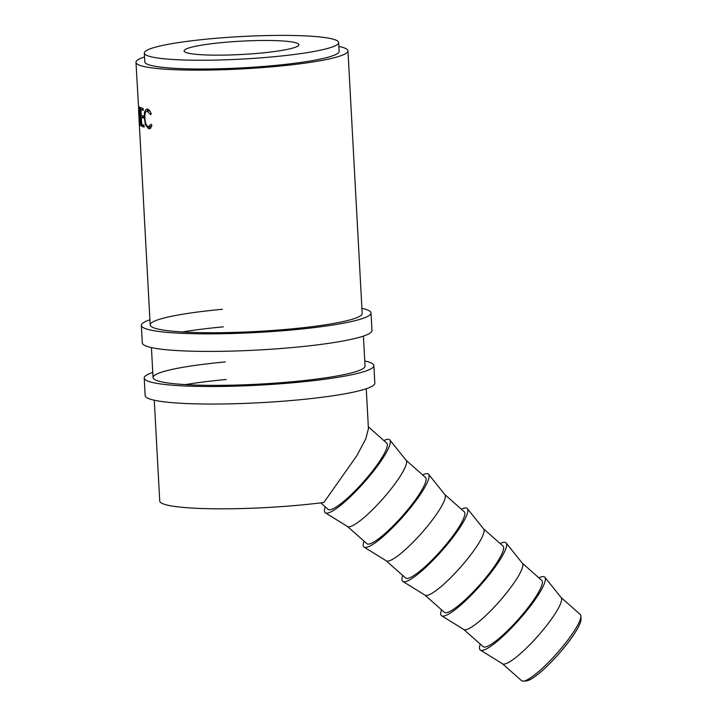 <?xml version="1.0" encoding="UTF-8"?>
<svg xmlns="http://www.w3.org/2000/svg" width="717" height="717" viewBox="0 0 717 717"><rect width="100%" height="100%" fill="white"/><g stroke="black" fill="none" stroke-linecap="round" stroke-linejoin="round"><path stroke-width="1.08" d="M502.456 663.745L521.609 680.711A44.23 8.299 -48.5 0 0 521.761 680.836A44.23 8.299 -48.5 0 0 523.329 681.15A44.23 8.299 -48.5 0 0 557.136 653.097A44.23 8.299 -48.5 0 0 580.895 616.145A44.23 8.299 -48.5 0 0 580.25 614.487L561.097 597.521M232.505 41.711A57.494 6.668 176.9 0 1 298.908 44.714A57.494 6.668 176.9 0 1 250.484 53.927A57.494 6.668 176.9 0 1 184.081 50.934A57.494 6.668 176.9 0 1 232.505 41.711M480.265 644.099A48.648 9.124 -48.5 0 0 480.354 650.068A48.648 9.124 -48.5 0 0 480.417 650.104A48.648 9.124 -48.5 0 0 519.269 619.56A48.648 9.124 -48.5 0 0 544.893 577.302A48.648 9.124 -48.5 0 0 544.517 576.952A48.648 9.124 -48.5 0 0 538.906 577.875M522.343 563.203L541.756 580.394A44.23 8.299 131.5 0 1 519 618.61A44.23 8.299 131.5 0 1 483.267 646.743A44.23 8.299 131.5 0 1 483.115 646.617L463.693 629.427M441.511 609.782A48.648 9.124 -48.5 0 0 441.6 615.742A48.648 9.124 -48.5 0 0 441.663 615.786A48.648 9.124 -48.5 0 0 480.507 585.233A48.648 9.124 -48.5 0 0 506.139 542.975A48.648 9.124 -48.5 0 0 505.754 542.626A48.648 9.124 -48.5 0 0 500.152 543.549M483.59 528.877L503.002 546.076A44.23 8.299 131.5 0 1 480.247 584.283A44.23 8.299 131.5 0 1 444.513 612.426A44.23 8.299 131.5 0 1 444.352 612.3L424.939 595.11M402.748 575.455A48.648 9.124 -48.5 0 0 402.837 581.424A48.648 9.124 -48.5 0 0 402.9 581.469A48.648 9.124 -48.5 0 0 441.753 550.916A48.648 9.124 -48.5 0 0 467.376 508.658A48.648 9.124 -48.5 0 0 467 508.308A48.648 9.124 -48.5 0 0 461.398 509.231M444.827 494.56L464.24 511.75A44.23 8.299 131.5 0 1 441.484 549.966A44.23 8.299 131.5 0 1 405.759 578.099A44.23 8.299 131.5 0 1 405.598 577.974L386.185 560.784M363.994 541.138A48.648 9.124 -48.5 0 0 364.084 547.107A48.648 9.124 -48.5 0 0 364.146 547.143A48.648 9.124 -48.5 0 0 402.999 516.598A48.648 9.124 -48.5 0 0 428.623 474.331A48.648 9.124 -48.5 0 0 428.246 473.982A48.648 9.124 -48.5 0 0 422.645 474.914M406.073 460.242L425.486 477.432A44.23 8.299 131.5 0 1 402.73 515.648A44.23 8.299 131.5 0 1 366.996 543.782A44.23 8.299 131.5 0 1 366.844 543.656L347.431 526.466M325.24 506.811A48.648 9.124 -48.5 0 0 325.33 512.78A48.648 9.124 -48.5 0 0 325.393 512.825A48.648 9.124 -48.5 0 0 364.245 482.272A48.648 9.124 -48.5 0 0 389.869 440.014A48.648 9.124 -48.5 0 0 389.492 439.664A48.648 9.124 -48.5 0 0 383.882 440.588M140.738 125.43L139.51 111.897L139.555 124.507A106.152 12.306 -3.1 0 0 139.555 124.507L138.569 110.301M144.538 56.948A106.152 12.306 -3.1 0 0 135.979 62.334L139.358 121.155L139.331 106.761A106.152 12.306 -3.1 0 0 139.367 106.788L140.756 125.627A106.152 12.306 -3.1 0 1 140.487 125.448M140.451 107.46A106.152 12.306 -3.1 0 0 143.077 108.5L143.176 110.409A106.152 12.306 -3.1 0 1 140.899 109.531L141.213 115.249A106.152 12.306 -3.1 0 0 143.49 116.118L143.588 118.027A106.152 12.306 -3.1 0 1 141.312 117.149L141.697 124.292A106.152 12.306 -3.1 0 0 143.974 125.17L144.081 127.07A106.152 12.306 -3.1 0 1 141.455 126.031L140.451 107.46M149.512 110.83L147.496 111.045C145.578 110.956 144.7 113.34 144.861 118.188C145.237 123.19 146.42 126.049 148.392 126.766L151.135 124.211L151.887 125.43C151.018 127.877 149.889 128.952 148.5 128.675L145.443 124.749L144.305 117.911C144.072 111.951 145.121 109.038 147.433 109.145C148.831 109.414 150.104 110.929 151.251 113.689L150.624 114.693L147.039 111.018L149.781 110.911M148.392 126.766L151.538 126.344M149.118 128.701L150.516 128.46M146.833 109.109L147.433 109.145M154.272 400.22L159.73 501.004A106.152 12.306 -3.1 0 0 282.328 506.552A106.152 12.306 -3.1 0 0 323.869 502.465L356.725 455.86L365.715 438.992L368.43 428.685L366.262 388.739M135.979 62.334A106.152 12.306 -3.1 0 0 258.577 67.873A106.152 12.306 -3.1 0 0 347.969 50.853A106.152 12.306 -3.1 0 0 338.863 46.426M144.332 53.085L144.807 61.859A97.306 11.275 -3.1 0 0 257.188 66.932A97.306 11.275 -3.1 0 0 339.132 51.328L338.657 42.554A97.306 11.275 -3.1 0 0 226.276 37.481A97.306 11.275 -3.1 0 0 144.332 53.085A97.306 11.275 -3.1 0 0 256.713 58.158A97.306 11.275 -3.1 0 0 338.657 42.554M368.332 426.812L386.732 443.106A44.23 8.299 131.5 0 1 363.976 481.322A44.23 8.299 131.5 0 1 328.243 509.455A44.23 8.299 131.5 0 1 328.081 509.339L320.768 502.859M150.086 128.325L148.482 126.775M145.443 124.749L146.277 124.668M144.305 117.911L144.843 117.857M146.985 111.018L147.962 109.316M140.899 109.531L143.059 109.36A103.938 12.046 -3.1 0 0 143.122 109.396M141.312 117.149L143.472 116.979A103.938 12.046 -3.1 0 0 143.534 117.014M141.455 126.031L143.615 125.86A103.938 12.046 -3.1 0 0 144.027 126.058M143.615 125.86L143.57 125.036M143.14 117.005L143.086 115.993M142.728 109.387L142.674 108.375M347.485 526.502A44.23 8.299 -48.5 0 0 347.539 526.538A44.23 8.299 -48.5 0 0 382.86 498.763A44.23 8.299 -48.5 0 0 406.154 460.341L389.869 440.014M386.239 560.819A44.23 8.299 -48.5 0 0 386.302 560.855A44.23 8.299 -48.5 0 0 421.614 533.081A44.23 8.299 -48.5 0 0 444.916 494.667L428.623 474.331M425.002 595.137A44.23 8.299 -48.5 0 0 425.056 595.173A44.23 8.299 -48.5 0 0 460.377 567.407A44.23 8.299 -48.5 0 0 483.67 528.985L467.376 508.658M463.756 629.463A44.23 8.299 -48.5 0 0 463.809 629.499A44.23 8.299 -48.5 0 0 499.131 601.724A44.23 8.299 -48.5 0 0 522.424 563.311L506.139 542.975M502.509 663.781A44.23 8.299 -48.5 0 0 502.572 663.817A44.23 8.299 -48.5 0 0 537.884 636.051A44.23 8.299 -48.5 0 0 561.187 597.628L544.893 577.302M580.895 616.145L581.021 619.156A42.016 7.887 131.5 0 1 558.453 654.263A42.016 7.887 131.5 0 1 526.341 680.908L523.329 681.15M149.916 319.8A114.998 13.327 -3.1 0 0 141.366 325.393L142.316 342.941A114.998 13.327 -3.1 0 0 275.131 348.946A114.998 13.327 -3.1 0 0 371.971 330.501L371.021 312.953A114.998 13.327 -3.1 0 0 361.906 308.319M141.366 325.393A114.998 13.327 -3.1 0 0 274.181 331.397A114.998 13.327 -3.1 0 0 371.021 312.953M222.431 309.296A106.152 12.306 -3.1 0 0 150.194 324.918A106.152 12.306 -3.1 0 0 272.792 330.456A106.152 12.306 -3.1 0 0 362.184 313.437L347.969 50.853M223.39 326.844A106.152 12.306 -3.1 0 0 182.476 331.962M152.766 372.437A114.998 13.327 -3.1 0 0 144.216 378.029L145.166 395.578A114.998 13.327 -3.1 0 0 277.981 401.583A114.998 13.327 -3.1 0 0 374.821 383.147L373.871 365.598A114.998 13.327 -3.1 0 0 364.765 360.956M144.216 378.029A114.998 13.327 -3.1 0 0 277.031 384.034A114.998 13.327 -3.1 0 0 373.871 365.598M225.29 361.942A106.152 12.306 -3.1 0 0 153.044 377.554A106.152 12.306 -3.1 0 0 275.642 383.093A106.152 12.306 -3.1 0 0 365.034 366.073L363.411 336.103M226.24 379.49A106.152 12.306 -3.1 0 0 185.327 384.608M153.044 377.554L151.421 347.584M150.194 324.918L138.623 111.278M347.539 526.538L325.393 512.825M386.302 560.855L364.146 547.143M425.056 595.173L402.9 581.469M463.809 629.499L441.663 615.786M502.572 663.817L480.417 650.104"/></g></svg>

